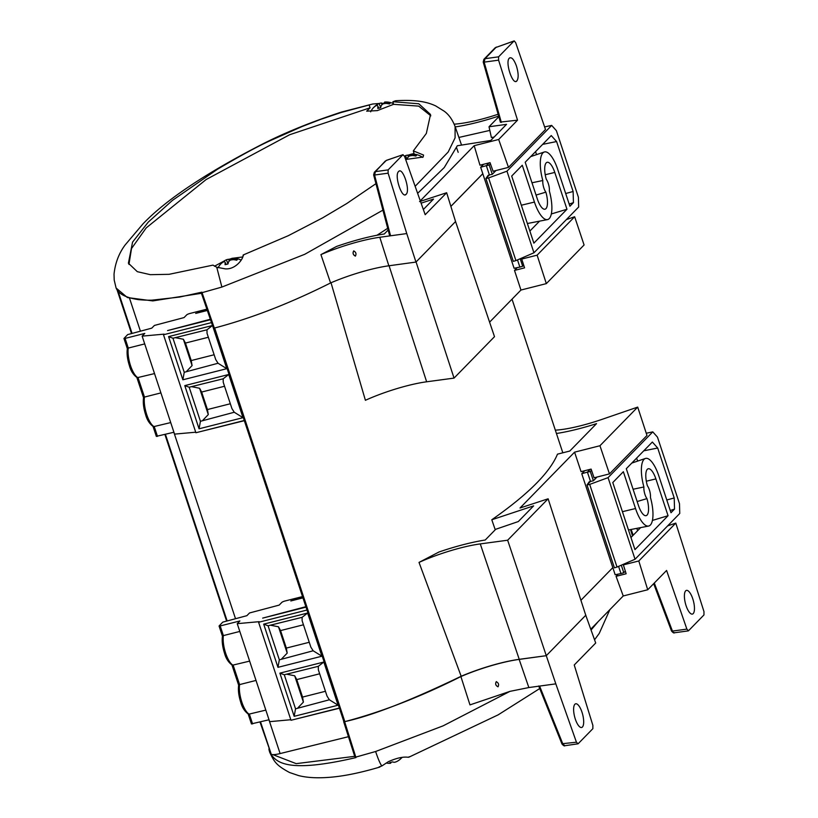 <?xml version="1.0" encoding="UTF-8"?>
<svg xmlns="http://www.w3.org/2000/svg" width="818" height="818" viewBox="0 0 818 818"><rect width="100%" height="100%" fill="white"/><g stroke="black" fill="none" stroke-linecap="round" stroke-linejoin="round"><path stroke-width="1.23" d="M536.056 195.062L545.872 192.158A8.057 2.761 -104.2 0 1 543.868 188.017A8.057 2.761 -104.2 0 1 542.815 180.512A25.409 8.691 -104.2 0 1 544.297 152.005A25.409 8.691 -104.2 0 1 557.723 169.438L569.901 206.259L573.438 202.639L569.175 204.05M531.986 182.782L542.815 180.512M551.332 213.958L566.966 209.255L554.788 172.434A14.714 5.031 -104.2 0 0 547.242 162.281A14.714 5.031 -104.2 0 0 546.301 179.346A8.057 2.761 -104.2 0 1 548.295 183.488A8.057 2.761 -104.2 0 1 549.348 190.993A25.409 8.691 -104.2 0 1 547.487 219.602A25.409 8.691 -104.2 0 1 534.44 202.066L521.332 205.226M536.536 154.633L535.555 151.647M529.88 231.054L539.563 221.146M517.497 259.909L519.87 267.087L514.082 268.284L480.667 167.271L483.591 164.275M566.966 209.255L533.868 243.14L511.69 176.064L522.262 165.246L534.44 202.066M545.872 192.158A14.714 5.031 -104.2 0 1 545.156 209.163A14.714 5.031 -104.2 0 1 537.375 199.071L525.197 162.24L551.25 135.573L556.598 141.555L542.671 144.357M556.598 141.555L573.121 191.504L565.688 193.518M573.121 191.504L573.438 202.639M489.021 162.905L486.332 165.665L480.667 167.271M488.141 175.308L489.399 174.95L486.332 165.665L489.215 165.021L492.283 174.306L489.399 174.95L485.912 178.518L488.141 175.308M556.383 130.665L578.398 197.22L578.663 207.015L533.95 252.782L506.966 171.177L551.68 125.41L556.383 130.665M490.432 163.764L489.215 165.021M520.207 258.744L522.692 266.249L519.87 267.087M515.933 260.594L513.315 261.371L485.912 178.518L488.591 177.935L515.933 260.594L533.95 252.782M522.692 266.249L523.704 265.196M551.68 125.41L544.614 126.902M492.283 174.306L495.974 170.533M506.966 171.177L488.591 177.935M556.445 433.479A66.289 12.761 -18.3 0 0 596.537 423.642L569.768 451.045L557.477 454.154C549.88 472.589 527.978 494.45 491.792 519.757L533.633 505.872L518.305 521.557L495.728 529.277L485.227 540.023A66.289 12.761 -18.3 0 0 464.9 544.256A66.289 12.761 -18.3 0 0 438.969 552.007L419.02 562.406L461.168 676.261C410.493 700.658 371.72 715.77 344.838 721.609L343.938 721.548M555.34 430.156A54.152 10.429 -18.3 0 0 580.647 425.759A54.152 10.429 -18.3 0 0 601.895 419.409L637.703 407.098L599.952 445.738L574.573 452.16L520.023 507.998L548.121 498.796L507.651 540.217L480.268 543.909A54.152 10.429 -18.3 0 0 419.02 562.406M330.963 282.547L365.401 400.288A54.152 10.429 161.7 0 1 407.957 385.544A54.152 10.429 161.7 0 1 426.648 381.791L454.041 378.1L494.501 336.679L455.554 221.545L415.963 262.067L388.847 265.789A54.837 10.552 -18.3 0 0 330.584 282.946C289.848 303.396 251.095 318.437 214.326 328.069L213.426 328.008L214.326 328.069L201.893 292.169L201.433 293.273L213.375 328.12M612.815 567.631L580.923 600.279M548.121 498.796L585.76 615.259L546.281 655.688L519.236 659.328A55.246 10.634 -18.3 0 0 461.168 676.261M491.792 519.757L495.238 529.778M343.836 721.517L344.634 721.68C381.403 712.049 420.155 697.008 460.892 676.558A54.837 10.552 161.7 0 1 500.483 663.163A54.837 10.552 161.7 0 1 519.154 659.4L546.281 655.688L507.651 540.217M632.508 535.943L630.525 529.583M636.823 528.356L637.621 530.708M637.703 407.098L646.987 435.483L609.461 473.898L594.062 477.794L591.117 469.092L581.056 471.638L574.573 452.16M633.214 535.228L631.118 529.461M454.041 378.1L416.065 261.964L455.554 221.545L446.659 192.731L425.186 214.705L404.552 156.35L402.916 154.755L388.131 169.888L388.121 173.171L406.761 233.57L379.797 237.271A55.368 10.654 -18.3 0 0 320.922 254.613L336.679 246.392A65.46 12.597 -18.3 0 1 384.266 233.989L388.151 230.011M450.871 206.402L482.804 173.723M546.332 283.621L584.083 244.981L574.645 216.75L537.119 255.165L546.332 283.621L520.954 290.042L514.502 270.41L517.211 267.639M489.583 322.159L520.954 290.042M609.461 473.898L599.952 445.738M566.383 219.592L574.645 216.75M514.502 270.41L524.573 267.854L521.72 259.061L537.119 255.165M523.377 257.363L521.72 259.061M382.855 104.019L382.66 103.446A9.039 1.738 161.7 0 1 384.153 103.037A9.039 1.738 161.7 0 1 384.664 102.915M384.757 103.549L384.562 102.168A17.025 1.176 81.1 0 1 384.675 102.066A17.025 1.176 81.1 0 1 384.777 102.107A17.025 12.628 74.4 0 1 387.211 102.383A17.045 16.002 70.5 0 1 390.206 103.078A9.039 1.738 161.7 0 1 389.9 103.497A9.039 1.738 161.7 0 1 389.337 103.968A17.045 14.867 -153.7 0 0 386.208 103.416A17.025 15.869 156 0 0 383.049 103.866A17.025 10.634 94.2 0 0 381.27 105.542A17.045 5.174 86.1 0 0 380.687 107.71A9.039 1.738 161.7 0 1 377.783 108.436A17.045 6.309 -114.7 0 1 377.926 106.391L377.333 105.317A17.025 11.483 -133.1 0 0 375.268 106.176A17.045 14.867 -153.7 0 0 373.131 108.078A9.039 1.738 161.7 0 1 373.356 107.751A9.039 1.738 161.7 0 1 373.437 107.659A9.039 1.738 161.7 0 1 374.01 107.178A17.045 16.002 70.5 0 1 376.28 105.144A17.025 17.014 -80.4 0 1 379.061 103.559A17.025 11.769 -111.6 0 1 381.219 103.017A17.045 6.309 -114.7 0 1 382.66 103.446M380.718 107.526L379.061 103.559M382.078 104.704L381.219 103.017M378.898 108.191L377.926 106.391M384.981 103.518L384.777 102.107M387.487 103.579L387.211 102.383M637.14 501.526L646.956 498.622A8.057 2.761 -104.2 0 1 644.962 494.481A8.057 2.761 -104.2 0 1 643.909 486.976A25.409 8.691 -104.2 0 1 645.392 458.469A25.409 8.691 -104.2 0 1 658.817 475.902L670.995 512.722L674.523 509.103L670.269 510.514M633.081 489.246L643.909 486.976M652.427 520.422L668.061 515.718L655.883 478.898A14.714 5.031 -104.2 0 0 648.326 468.745A14.714 5.031 -104.2 0 0 647.396 485.81A8.057 2.761 -104.2 0 1 649.39 489.951A8.057 2.761 -104.2 0 1 650.443 497.456A25.409 8.691 -104.2 0 1 648.572 526.066A25.409 8.691 -104.2 0 1 635.535 508.53L622.426 511.69M637.631 461.096L636.639 458.111M630.964 537.518L640.647 527.61M618.592 566.373L620.964 573.551L615.167 574.747L581.762 473.734L584.717 470.708M668.061 515.718L634.962 549.604L612.784 482.538L623.357 471.71L635.535 508.53M646.956 498.622A14.714 5.031 -104.2 0 1 646.251 515.626A14.714 5.031 -104.2 0 1 638.469 505.534L626.291 468.704L652.345 442.037L657.692 448.019L643.766 450.82M657.692 448.019L674.216 497.968L666.782 499.982M674.216 497.968L674.523 509.103M590.146 469.338L587.416 472.129L581.762 473.734M589.226 481.771L590.494 481.413L587.416 472.129L590.299 471.485L593.377 480.769L590.494 481.413L587.007 484.982L589.226 481.771M657.478 437.129L679.482 503.683L679.758 513.479L635.044 559.246L608.06 477.64L652.774 431.873L657.478 437.129M591.506 470.248L590.299 471.485M621.302 565.207L623.776 572.712L620.964 573.551M617.017 567.058L614.41 567.835L587.007 484.982L589.686 484.399L617.017 567.058L635.044 559.246M623.776 572.712L625.32 571.128M652.774 431.873L646.251 433.243M593.377 480.769L597.017 477.047M608.06 477.64L589.686 484.399M230.155 260.277L229.96 259.705A9.039 1.738 161.7 0 1 231.443 259.296A9.039 1.738 161.7 0 1 231.964 259.173M232.056 259.807L231.862 258.427A17.025 1.176 81.1 0 1 231.964 258.314A17.025 1.176 81.1 0 1 232.067 258.365A17.025 12.628 74.4 0 1 234.51 258.631A17.045 16.002 70.5 0 1 237.506 259.337A9.039 1.738 161.7 0 1 237.2 259.746A9.039 1.738 161.7 0 1 236.637 260.226A17.045 14.867 -153.7 0 0 233.498 259.664A17.025 15.869 156 0 0 230.349 260.124A17.025 10.634 94.2 0 0 228.57 261.801A17.045 5.174 86.1 0 0 227.977 263.958A9.039 1.738 161.7 0 1 225.073 264.695A17.045 6.309 -114.7 0 1 225.216 262.639L224.633 261.576A17.025 11.483 -133.1 0 0 222.568 262.435A17.045 14.867 -153.7 0 0 220.431 264.326A9.039 1.738 161.7 0 1 220.656 264.01A9.039 1.738 161.7 0 1 220.737 263.917A9.039 1.738 161.7 0 1 221.3 263.437A17.045 16.002 70.5 0 1 223.58 261.402A17.025 17.014 -80.4 0 1 226.351 259.807A17.025 11.769 -111.6 0 1 228.508 259.275A17.045 6.309 -114.7 0 1 229.96 259.705M228.017 263.774L226.351 259.807M229.367 260.962L228.508 259.275M226.197 264.439L225.216 262.639M232.281 259.776L232.067 258.365M234.786 259.827L234.51 258.631M348.458 736.691L280.114 753.572A13.814 2.659 161.7 0 1 271.187 754.084L260.012 722.059M228.713 374.491L242.997 417.671L199.06 428.796L184.786 385.615L228.713 374.491L223.191 378.795L223.232 382.272L231.944 408.601L234.255 412.252L242.997 417.671M213.386 328.151L226.791 368.683L182.864 379.797L168.58 336.617L212.476 325.503L206.985 329.797L207.026 333.274L215.737 359.603L218.048 363.253L226.791 368.683M211.484 322.609L163.488 334.756L195.901 432.742L244.285 420.493M144.704 343.908L128.262 348.069L125.072 338.407L144.786 333.417L142.138 336.137L164.101 334.133L163.488 334.756M210.492 319.715L167.567 330.574L210.338 319.265M207.332 310.472L195.696 313.417L207.179 310.032M206.893 309.173L189.981 313.458A2.761 0.532 161.7 0 0 186.708 314.869L184.06 317.578L154.408 325.441L151.759 328.151L127.659 334.603L123.958 338.468L127.332 348.693M125.072 338.407L123.958 338.468M142.138 336.137L174.541 434.123L195.717 432.201M156.422 436.321L173.917 432.241M199.06 428.796L200.43 421.29L234.255 412.252M223.191 378.795L189.173 387.221L184.786 385.615M189.173 387.221L200.43 421.29M218.048 363.253L184.234 372.292L182.864 379.797M206.985 329.797L172.966 338.233L168.58 336.617M172.966 338.233L184.234 372.292M200.655 431.546L244.347 420.687M143.559 397.742L143.549 397.63C142.864 402.528 143.549 408.202 145.604 414.675C147.025 419.971 149.633 423.98 153.436 426.699L170.727 422.579M202.915 420.176L208.293 414.583L207.435 409.552L230.339 403.755M224.551 386.249L201.647 392.047L199.582 388.253L191.852 386.73M199.582 388.253L208.293 414.583M186.719 371.188L192.087 365.585L191.228 360.554L214.132 354.756M208.345 337.261L185.441 343.059L183.375 339.255L175.655 337.732M183.375 339.255L192.087 365.585M127.352 348.744L127.342 348.632C126.667 353.529 127.352 359.204 129.408 365.677C130.819 370.983 133.426 374.992 137.23 377.701L154.52 373.581M127.536 348.949L128.262 348.069A17.955 6.145 75.8 0 0 130.522 365.626A17.955 6.145 -104.2 0 0 138.078 377.742L144.469 397.067L143.733 397.947M207.435 409.552L201.647 392.047M191.228 360.554L185.441 343.059M160.911 392.906L144.469 397.067A17.955 6.145 -104.2 0 0 146.729 414.614A17.955 6.145 -104.2 0 0 154.285 426.74L157.485 436.403M409.286 156.115L409.092 155.543A9.039 1.738 161.7 0 1 410.585 155.134A9.039 1.738 161.7 0 1 411.096 155.011M411.188 155.645L410.994 154.265A17.025 1.176 81.1 0 1 411.106 154.162A17.025 1.176 81.1 0 1 411.209 154.203A17.025 12.628 74.4 0 1 413.642 154.479A17.045 16.002 70.5 0 1 416.638 155.175A9.039 1.738 161.7 0 1 416.331 155.594A9.039 1.738 161.7 0 1 415.769 156.074A17.045 14.867 -153.7 0 0 412.63 155.512A17.025 15.869 156 0 0 409.481 155.972A17.025 10.634 94.2 0 0 407.701 157.639A17.045 5.174 86.1 0 0 407.262 159.173M404.47 156.156A17.025 17.014 -80.4 0 1 405.483 155.655A17.025 11.769 -111.6 0 1 407.64 155.113A17.045 6.309 -114.7 0 1 409.092 155.543M406.986 159.224L405.483 155.655M408.499 156.8L407.64 155.113M411.413 155.614L411.209 154.203M413.918 155.676L413.642 154.479M406.106 194.306C402.016 199.439 394.02 175.267 398.57 171.545C402.661 166.412 410.656 190.584 406.106 194.306L405.196 194.807M482.794 173.682L450.861 206.361M330.584 282.946L320.922 254.613M376.975 235.247L387.701 228.304M417.63 193.334L444.256 167.537L457.303 145.757L490.8 140.461L506.526 124.356L489.021 126.759L491.373 137.465L494.092 137.087M461.546 145.093L455.105 126.534L455.074 137.894L448.162 152.036L415.145 186.31M456.608 147.813L458.192 152.322M355.462 256.054L355.39 256.126C353.12 254.96 352.558 253.232 353.713 250.942C355.983 252.118 356.536 253.846 355.39 256.126L355.462 256.054C352.998 254.705 352.435 252.977 353.795 250.87M415.963 262.067L406.761 233.57M398.57 171.545L399.194 171.126M388.121 173.171L374.562 175.032L375.452 171.627L374.327 172.271L386.372 160.369L403.059 154.653L386.362 160.42M419.552 201.606L446.659 192.731M474.184 145.676L498.673 139.479L508.489 167.363L493.07 171.269L490.043 162.649L479.961 165.195L474.184 145.676L420.288 200.85M454.174 124.162A55.368 10.654 -18.3 0 0 479.512 119.704A55.368 10.654 -18.3 0 0 498.121 114.244M243.406 255.778L243.191 254.981L242.793 257.128C241.034 261.75 234.112 269.582 225.226 268.856L216.75 267.241L212.977 265.124L169.091 274.316L150.359 274.674L137.312 271.678L128.395 263.212L132.557 242.138L148.273 222.087L172.465 200.369L217.343 169.326C240.206 155.819 257.967 146.207 270.625 140.481L302.026 126.565L321.085 119.223L341.198 112.485L372.773 103.998L379.235 103.487M242.874 256.944L232.578 258.273M231.862 258.468L228.917 259.347M224.142 261.014L214.459 266.228M389.746 235.461L390.564 235.788L389.746 235.461M498.673 139.479L517.538 120.174L500.524 122.066L501.342 122.393L484.144 62.137L483.326 61.81M455.237 126.913A65.46 12.597 -18.3 0 0 498.663 116.115M498.827 116.718L489.021 126.759M421.106 203.171L433.53 199.081L423.346 209.51M489.818 130.41L458.929 137.434M341.198 112.485L341.443 112.066C311.566 121.851 285.308 132.496 262.67 143.988C205.901 173.119 165.993 199.766 142.946 223.917L125.123 244.981C118.896 253.365 115.195 263.11 114.029 274.204L114.203 280.063L116.054 287.844C118.201 293.682 125.44 297.578 137.772 299.521C136.626 299.511 146.177 300.441 152.117 300.145L179.571 297.067L201.893 292.169M455.115 126.545C452.436 119.643 448.796 114.53 444.205 111.197L435.687 105.911C428.857 102.751 418.479 99.315 395.656 100.747L392.916 101.718L418.816 103.794L430.524 114.479L426.331 133.457L413.335 150.87L423.55 155.062L423.121 157.036L405.656 159.5M375.943 183.672L346.699 203.57L322.568 217.895L288.345 235.666L243.191 254.981M373.744 174.704L374.562 175.032L390.564 235.788M514.205 40.9L515.677 42.659L545.494 129.479L508.489 167.363M411.536 154.132L414.02 153.518L413.335 150.87M430.82 115.819L418.693 106.115L393.581 104.336L377.323 110.614L366.668 111.166L370.094 107.792L289.623 134.745L206.116 179.551L146.187 227.915L131.524 248.519L128.947 264.429M407.988 155.175L410.994 154.275M517.538 120.174L498.581 60.164L484.144 62.137L485.023 58.681L483.888 59.325L483.213 62.025L500.422 122.281M516.884 80.91C512.794 86.043 504.798 61.871 509.358 58.15C511.608 56.739 513.98 59.387 516.465 66.094C518.561 73.211 518.694 78.15 516.884 80.91L515.974 81.401M509.358 58.15L509.972 57.73M483.888 59.325L495.248 47.7L514.021 41.012L498.581 56.831L498.581 60.164M370.094 107.792L369.204 105.195M392.916 101.718L393.581 104.336M385.288 161.044L375.452 171.627L388.131 169.888M498.581 56.831L485.023 58.681L496.321 47.076M386.157 763.041A17.066 17.066 0 0 0 390.656 763.255A17.025 1.176 -98.9 0 0 390.769 763.153A17.045 5.174 -93.9 0 1 389.777 762.611A9.039 1.738 -18.3 0 0 391.188 762.284A9.039 1.738 -18.3 0 0 392.671 761.875A17.045 6.309 65.3 0 0 394.123 762.304A17.025 11.769 68.4 0 0 396.28 761.762A17.025 17.014 99.6 0 0 399.051 760.167A17.045 16.002 -109.5 0 0 401.331 758.143A9.039 1.738 -18.3 0 0 401.894 757.662A9.039 1.738 -18.3 0 0 401.975 757.57A9.039 1.738 -18.3 0 0 402.016 757.519A17.066 17.066 0 0 1 401.975 757.57M390.667 762.407L390.769 763.153M323.826 662.028L338.1 705.208L294.173 716.323L279.889 673.142L323.826 662.028L318.304 666.322L318.345 669.799L327.047 696.128L329.368 699.779L338.1 705.208M307.619 613.03L321.903 656.21L277.967 667.335L263.682 624.144L307.619 613.03L302.098 617.334L302.139 620.801L310.85 647.13L313.161 650.78L321.903 656.21M306.975 610.044L258.6 622.283L291.004 720.28L339.378 708.03M239.817 631.435L223.375 635.596L220.185 625.944L239.899 620.954L237.24 623.664L259.204 621.67L258.6 622.283M306.014 607.14L262.68 618.111L305.871 606.69M302.946 597.876L290.809 600.954L302.803 597.426M302.517 596.578L285.083 600.985A2.761 0.532 161.7 0 0 281.811 602.406L279.173 605.105L249.521 612.968L246.872 615.678L222.762 622.13L219.06 625.995L222.445 636.22M220.185 625.944L219.06 625.995M237.24 623.664L269.654 721.66L290.83 719.728M251.535 723.848L269.03 719.768M294.173 716.323L295.543 708.817L329.368 699.779M318.304 666.322L284.275 674.758L279.889 673.142M284.275 674.758L295.543 708.817M313.161 650.78L279.337 659.829L277.967 667.335M302.098 617.334L268.069 625.76L263.682 624.144M268.069 625.76L279.337 659.829M295.768 719.073L339.45 708.224M238.672 685.279L238.662 685.167C237.977 690.055 238.662 695.74 240.717 702.202C242.128 707.509 244.735 711.517 248.549 714.237L265.83 710.116M298.028 707.713L303.396 702.11L302.548 697.079L325.452 691.282M319.664 673.787L296.76 679.584L294.695 675.791L286.965 674.257M294.695 675.791L303.396 702.11M281.821 658.715L287.2 653.122L286.341 648.081L309.245 642.283M303.458 624.788L280.554 630.586L278.488 626.793L270.758 625.259M278.488 626.793L287.2 653.122M222.465 636.281L222.455 636.169C221.77 641.056 222.455 646.741 224.51 653.204C225.921 658.51 228.539 662.519 232.343 665.239L249.633 661.118M222.639 636.486L223.375 635.596A17.955 6.145 75.8 0 0 225.635 653.153A17.955 6.145 -104.2 0 0 233.191 665.279L239.582 684.594L238.846 685.484M302.548 697.079L296.76 679.584M286.341 648.081L280.554 630.586M256.014 680.433L239.582 684.594A17.955 6.145 -104.2 0 0 241.842 702.151A17.955 6.145 -104.2 0 0 249.398 714.267L252.588 723.93M460.892 676.558L469.972 704.891L510.003 691.353L528.847 687.549L555.811 683.858L576.445 742.212L578.081 743.807L592.856 728.685L592.876 725.392L574.236 664.993L595.708 643.009L585.739 615.208M574.88 704.257A12.219 4.182 -104.2 0 1 575.575 703.817A12.219 4.182 -104.2 0 1 582.334 713.286A12.219 4.182 -104.2 0 1 582.416 727.018A12.219 4.182 -104.2 0 1 581.567 727.499A12.219 4.182 -104.2 0 1 574.901 717.764A12.219 4.182 -104.2 0 1 574.88 704.257M343.734 721.619L344.634 721.68L355.953 757.591C285.288 774.053 275.574 761.783 269.766 752.427L269.102 750.167M555.811 683.858L546.281 655.688L585.862 615.167M590.811 629.154L623.234 595.964L616.066 576.332L618.214 574.124M539.604 686.077L562.886 744.073L564.921 745.709L578.081 743.807M498.07 686.721L497.998 686.803C495.677 685.586 495.105 683.879 496.26 681.68C498.561 682.887 499.144 684.594 497.998 686.803L498.07 686.721C495.657 685.699 495.074 683.991 496.332 681.609M272.864 754.625L296.198 763.644L354.715 756.333M654.298 583.029L672.437 631.087L686.875 629.114L666.588 570.453L647.723 589.758L623.234 595.964M379.061 766.916L381.832 765.985L388.346 761.691C396.638 758 403.305 756.538 408.335 757.284L409.266 756.752M355.953 757.591L354.767 756.517L343.683 721.742M667.631 525.892L675.801 523.101L703.971 611.608L703.961 614.942L688.521 630.75L686.875 629.114M647.723 589.758L638.797 560.974L623.377 564.88L626.138 573.776L616.066 576.332M685.668 590.852A12.219 4.182 -104.2 0 1 686.353 590.412A12.219 4.182 -104.2 0 1 693.112 599.891A12.219 4.182 -104.2 0 1 693.194 613.623A12.219 4.182 -104.2 0 1 692.345 614.103A12.219 4.182 -104.2 0 1 685.678 604.369A12.219 4.182 -104.2 0 1 685.668 590.852M675.801 523.101L638.797 560.974M624.359 563.878L623.377 564.88M576.445 742.212L562.068 743.746M674.962 632.611L673.715 632.651L671.619 630.76M554.788 172.434L545.217 174.745M344.838 721.609L214.664 327.987M519.236 659.328L480.268 543.909M389.071 265.758L426.648 381.791M655.883 478.898L646.312 481.209M118.078 291.116L131.974 333.161M165.451 434.378L227.067 620.698M260.543 721.916L271.187 754.084M129.561 298.325L140.369 331.034M173.845 432.252L235.472 618.572M268.948 719.789L280.114 753.572M382.916 210.144L304.766 254.286L221.882 287.067L202.189 292.629M388.847 265.789L379.797 237.271M221.882 287.067L216.75 267.241M519.154 659.4L528.847 687.549M355.912 757.069L375.615 751.507L443.151 725.832L509.962 691.363M591.097 629.983L598.244 621.537M375.615 751.507C378.141 759.053 380.217 763.879 381.832 765.985M527.385 223.518L547.487 219.602M530.688 156.616L544.297 152.005M562.825 452.804L512.027 299.184M343.887 721.66L213.754 328.182M393.407 103.63A17.066 17.066 0 0 0 384.675 102.066M373.356 107.751A17.066 17.066 0 0 0 370.666 111.841M628.48 529.982L648.572 526.066M631.782 463.08L645.392 458.469M241.187 260.124A17.066 17.066 0 0 0 231.964 258.314M220.656 264.01A17.066 17.066 0 0 0 218.15 267.721M116.974 289.562L131.442 333.294M164.919 434.522L226.535 620.831M136.872 377.527L143.539 397.691M153.078 426.526L156.361 436.454M422.65 157.404A17.066 17.066 0 0 0 411.106 154.162M341.443 112.066L372.763 103.988M201.453 293.294L152.782 300.912L127.403 297.558L116.176 288.1M389.644 235.676L373.632 174.899L374.327 172.271M514.164 40.91L495.248 47.7M231.985 665.065L238.651 685.218M248.191 714.053L251.474 723.991M609.839 609.676L599.267 633.377L594.563 639.778M408.959 757.151L498.162 714.85L539.727 688.551M269.756 752.417C274.316 761.844 276.003 765.198 289.562 772.519L298.55 775.566C307.404 777.846 318.57 778.358 332.047 777.1C345.615 775.832 361.546 772.478 379.859 767.049M268.897 748.93L269.183 750.525M538.694 685.975L561.976 744.002C563.541 745.709 564.522 746.282 564.921 745.709M688.224 630.893L674.482 632.774C674.032 633.347 673.04 632.754 671.517 631.015L653.664 583.684"/></g></svg>

